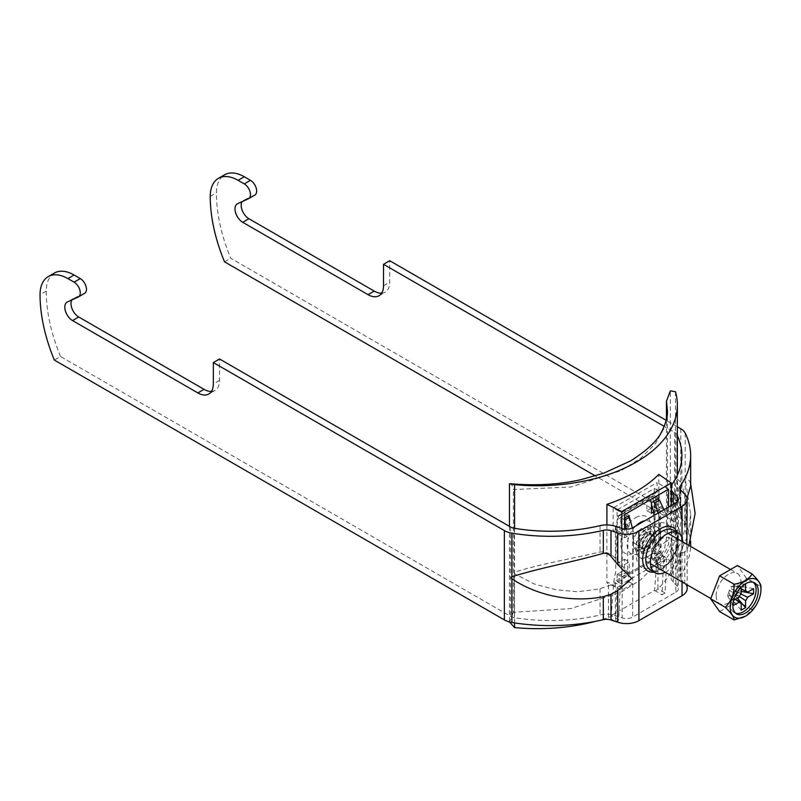<?xml version="1.0" encoding="UTF-8"?>
<svg xmlns="http://www.w3.org/2000/svg" width="801" height="801" viewBox="0 0 801 801"><rect width="100%" height="100%" fill="white"/><g stroke="black" fill="none" stroke-linecap="round" stroke-linejoin="round"><path stroke-width="0.6" stroke-dasharray="4 3" d="M665.341 572.264A22.979 13.267 120 0 0 666.652 571.574A22.979 13.267 120 0 0 682.842 541.947M666.652 541.196A14.218 8.21 120 0 0 657.361 553.731A14.218 8.21 120 0 0 659.543 565.126A14.218 8.21 120 0 0 666.652 564.425A14.218 8.21 120 0 0 675.944 551.889A14.218 8.21 120 0 0 673.761 540.495A14.218 8.21 120 0 0 666.652 541.196M675.834 502.848L675.834 592.179L632.72 617.06A8.751 5.056 180 0 1 622.157 617.871L615.368 615.609A17.502 10.103 0 0 0 600.029 614.998A131.284 75.795 180 0 1 514.332 617.611A8.751 5.056 180 0 1 510.557 616.329L60.546 356.515L54.358 360.09M615.368 615.609L615.368 583.518L622.157 579.944L629.115 573.656L615.368 558.367C611.043 553.711 605.926 551.579 600.029 551.959C572.114 558.677 539.213 564.214 514.332 572.274L514.332 573.626L534.077 583.939L555.644 589.696L577.581 591.769L599.048 588.995L615.819 583.338L599.048 588.995M211.454 391.439A21.877 12.636 -120 0 0 214.988 390.427A21.877 12.636 -120 0 0 219.524 380.415L219.524 358.978M60.546 356.515A131.284 75.795 60 0 1 46.238 291.093A39.389 22.738 60 0 1 54.398 273.061M78.228 297.011L84.415 293.436L73.562 298.433A10.944 6.318 -120 0 0 73.261 298.583A10.944 6.318 -120 0 0 71.9 299.914M687.038 498.162L680.349 508.845L679.709 511.288L684.805 525.937L687.148 539.494M686.837 544.249L686.767 549.666L684.805 551.839L680.88 553.892L679.709 553.591L688.109 534.908L690.652 514.312L684.975 477.356L685.195 476.745L689.991 481.531L690.652 485.907M687.148 588.605A17.502 10.103 0 0 0 684.805 583.549L680.88 579.634A8.751 5.056 180 0 1 679.709 577.11A8.751 5.056 180 0 1 680.349 575.208A140.035 80.851 0 0 0 690.622 546.432M690.652 544.77A140.035 80.851 0 0 0 685.195 522.432A17.502 10.103 0 0 0 680.75 518.077L230.728 258.262A131.284 75.795 60 0 1 216.43 192.831A39.389 22.738 60 0 1 224.58 174.798M675.834 592.179A8.751 5.056 0 0 0 678.397 588.605A8.751 5.056 0 0 0 677.225 586.082L673.301 582.157A17.502 10.103 180 0 1 670.958 577.11A17.502 10.103 180 0 1 672.239 573.306A131.284 75.795 0 0 0 681.901 544.77A131.284 75.795 0 0 0 676.785 523.824A8.751 5.056 0 0 0 674.562 521.651L595.363 475.924M678.006 545.431L678.397 546.242L677.225 548.154L673.301 550.067L670.958 549.406L679.518 531.704L681.901 512.88L676.785 478.487L681.17 482.763L681.901 487.348L672.239 510.257L670.958 515.474L673.301 524.925L677.225 534.678L678.397 541.646L678.006 545.431M677.346 435.654A131.284 75.795 0 0 0 676.785 434.502A8.751 5.056 0 0 0 674.562 432.32L664.249 426.372M671.298 489.761A17.502 10.103 180 0 1 670.958 487.779A17.502 10.103 180 0 1 671.298 485.796M224.54 261.837L230.728 258.262M381.636 293.186A21.877 12.636 -120 0 0 385.181 292.175A21.877 12.636 -120 0 0 389.707 282.152L389.707 260.715M677.346 426.783L666.232 420.365M248.41 198.748L254.598 195.174L243.744 200.17A10.944 6.318 -120 0 0 243.444 200.33A10.944 6.318 -120 0 0 242.092 201.662M633.241 539.954A7.88 4.546 -60 0 1 636.675 532.024A7.88 4.546 -60 0 1 642.742 529.912A7.88 4.546 -60 0 1 644.374 533.516A7.88 4.546 -60 0 1 640.94 541.446A7.88 4.546 -60 0 1 634.863 543.559A7.88 4.546 -60 0 1 633.241 539.954M642.522 545.311A7.88 4.546 -60 0 1 645.956 537.381A7.88 4.546 -60 0 1 652.024 535.268A7.88 4.546 -60 0 1 653.656 538.873A7.88 4.546 -60 0 1 650.222 546.803A7.88 4.546 -60 0 1 644.154 548.915A7.88 4.546 -60 0 1 642.522 545.311M660.465 534.948A17.502 10.103 120 0 0 656.84 526.938A17.502 10.103 120 0 0 643.353 531.624A17.502 10.103 120 0 0 635.714 549.236A17.502 10.103 120 0 0 639.338 557.256A17.502 10.103 120 0 0 652.825 552.56A17.502 10.103 120 0 0 660.465 534.948M716.164 595.684A17.502 10.103 -60 0 1 723.804 578.072A17.502 10.103 -60 0 1 737.29 573.386A17.502 10.103 -60 0 1 740.915 581.396A17.502 10.103 -60 0 1 733.275 599.008A17.502 10.103 -60 0 1 719.789 603.704A17.502 10.103 -60 0 1 716.164 595.684M733.185 602.302L733.185 600.48L727.829 591.238L729.421 590.317A5.607 3.234 120 0 0 728.76 593.241A5.607 3.234 120 0 0 729.421 595.393A5.607 3.234 120 0 0 729.781 595.724A5.607 3.234 120 0 0 730.522 596.034A5.607 3.234 120 0 0 734.918 593.491A5.607 3.234 120 0 0 736.019 591.589A5.607 3.234 120 0 0 736.68 588.665A5.607 3.234 120 0 0 736.019 586.512L737.611 585.591L737.611 590.667L736.019 591.589L740.885 593.972M753.381 582.317A17.942 10.363 120 0 0 752.369 581.576A17.942 10.363 120 0 0 738.542 586.382A17.942 10.363 120 0 0 730.712 604.445A17.942 10.363 120 0 0 734.427 612.655A17.942 10.363 120 0 0 735.568 613.165M739.413 596.515L734.918 593.491L734.918 595.333L730.522 597.866L730.522 596.034L735.308 599.248M737.31 598.097L734.918 595.333M745.591 584.059L734.918 584.039L734.918 585.881L741.195 588.905M741.195 610.182L730.522 597.866M741.195 587.133L741.195 586.592L730.522 586.572L734.918 584.039M741.195 593.581L730.522 588.415L730.522 586.572M741.195 589.045L736.019 586.512A5.607 3.234 120 0 0 735.378 586.032A5.607 3.234 120 0 0 734.918 585.881A5.607 3.234 120 0 0 730.522 588.415A5.607 3.234 120 0 0 729.421 590.317L739.233 596.985M735.188 599.318L729.421 595.393L727.829 596.314L727.829 591.238M733.185 605.546L727.829 596.314M741.195 591.358L737.611 590.667M753.601 588.685L737.611 585.591M741.195 586.592L742.777 585.681M719.608 611.563L737.471 601.251L746.402 578.232L760.95 586.622C761.12 596.034 758.136 603.704 752.019 609.651L745.481 616.189M746.402 578.232L737.471 565.516M752.019 609.651L737.471 601.251M648.089 532.264A12.035 6.949 120 0 0 639.709 545.231A12.035 6.949 120 0 0 645.195 553A12.035 6.949 120 0 0 648.089 551.919A12.035 6.949 120 0 0 656.089 534.127A12.035 6.949 120 0 0 648.089 532.264M635.914 525.897A18.603 10.733 120 0 0 627.203 545.201A18.603 10.733 120 0 0 635.874 554.492A18.603 10.733 120 0 0 640.349 552.81A18.603 10.733 120 0 0 652.715 525.316A18.603 10.733 120 0 0 644.795 520.77M644.995 530.122A12.476 7.199 120 0 0 636.845 541.116A12.476 7.199 120 0 0 638.757 551.108A12.476 7.199 120 0 0 644.995 550.487A12.476 7.199 120 0 0 653.145 539.504A12.476 7.199 120 0 0 651.233 529.501A12.476 7.199 120 0 0 644.995 530.122M644.995 533.156A8.751 5.056 120 0 0 639.278 540.875A8.751 5.056 120 0 0 640.62 547.884A8.751 5.056 120 0 0 644.995 547.453A8.751 5.056 120 0 0 650.712 539.744A8.751 5.056 120 0 0 649.371 532.725A8.751 5.056 120 0 0 644.995 533.156M648.089 534.948A8.751 5.056 120 0 0 642.372 542.657A8.751 5.056 120 0 0 643.714 549.676A8.751 5.056 120 0 0 648.089 549.236A8.751 5.056 120 0 0 653.806 541.526A8.751 5.056 120 0 0 652.465 534.517A8.751 5.056 120 0 0 648.089 534.948M652.374 507.464L654.277 506.362L654.277 542.097L646.848 546.382L646.848 557.096L654.277 552.81L654.277 559.959L617.14 581.396L617.14 574.247L624.57 569.962L624.57 559.248L617.14 563.534L617.14 527.799L621.786 530.482L621.786 566.207L629.216 561.922L629.216 572.645L621.786 576.93L621.786 584.079L658.923 562.642L658.923 555.493L651.493 559.779L651.493 549.065L658.923 544.77L658.923 509.046L653.696 512.059M658.923 494.748L658.923 491.173L621.786 512.62L621.786 519.759L624.57 518.157M621.786 530.482L629.216 526.197L629.216 517.256M651.493 507.974L646.848 510.648L646.848 499.934L654.277 495.639L654.277 488.5L617.14 509.937L617.14 517.086L621.786 519.759M617.14 509.937L621.786 512.62M617.14 527.799L624.57 523.514L624.57 512.79L617.14 517.086M654.277 506.362L658.923 509.046M654.277 542.097L658.923 544.77M654.277 495.639L658.923 498.322M654.277 488.5L658.923 491.173M617.14 563.534L621.786 566.207M617.14 574.247L621.786 576.93M617.14 581.396L621.786 584.079M654.277 552.81L658.923 555.493M654.277 559.959L658.923 562.642M646.848 557.096L651.493 559.779M646.848 546.382L651.493 549.065M624.57 559.248L629.216 561.922M624.57 569.962L629.216 572.645M646.848 510.648L651.493 513.331M646.848 499.934L651.493 502.607M624.57 512.79L629.216 515.474M624.57 523.514L629.216 526.197M626.182 529.211L627.203 536.29L624.57 537.801L613.125 531.193L615.749 529.681L627.203 536.29L633.611 532.585L632.62 583.899L621.786 590.147L606.918 582.948A140.035 80.851 0 0 0 608.43 582.437L617.14 587.473L615.599 621.516M621.476 586.402L629.216 581.937L627.533 571.824L628.074 527.569L621.916 531.123L621.476 586.402L620.244 585.681L618.692 619.804L611.273 615.438L613.746 581.937L615.639 571.954L616.309 530.002L618.382 516.365L653.035 496.36L654.988 507.664L655.248 549.085L657.06 556.925L613.746 581.937L620.244 585.681L617.14 587.473M627.533 571.824L621.476 575.318L615.639 571.954M624.57 537.801L624.57 529.091M668.515 507.073L668.515 512.44L659.473 517.656L660.465 567.819L671.298 561.571L671.298 505.471M621.786 528.42L621.786 590.147M618.692 619.804L615.679 621.546M612.274 616.099A140.035 80.851 180 0 1 608.43 617.451L615.278 621.406M595.383 621.376A140.035 80.851 180 0 0 608.43 617.451L608.43 582.437M606.918 524.925L606.918 582.948M675.483 391.769L675.483 534.688A140.035 80.851 180 0 1 677.346 547.814A140.035 80.851 180 0 1 657.941 588.875L657.941 553.851A140.035 80.851 0 0 0 658.822 552.98L658.822 474.372M514.582 622.898L514.582 528.33M611.273 615.438L654.597 590.427L657.06 556.925L663.558 560.67L666.652 558.888L657.941 553.851M629.216 581.937L632.62 583.899M659.473 517.656L658.072 513.101M663.939 509.716L665.881 513.952L660.324 510.748L654.898 497.431L650.252 500.114L653.035 501.716M650.252 500.114L651.493 504.41M653.946 515.484L655.028 555.954L657.06 565.856L660.465 567.819M654.898 497.431L657.681 499.033M668.515 512.44L657.06 505.831L654.427 507.343L660.324 510.748L661.085 552.46L655.248 549.085M671.298 561.571L658.822 552.98M655.028 555.954L661.085 552.46L664.8 561.391L657.06 565.856M664.8 561.391L663.558 560.67L662.016 594.793L665.11 593.01L666.652 558.888M509.466 526.367L509.466 621.946M509.466 483.744C511.879 484.325 513.181 486.257 513.361 489.551L570.943 487.008L621.115 470.648L640.77 458.182L655.358 443.684L664.389 427.644L667.423 410.783M675.483 534.688L666.642 525.626L666.462 523.894L667.423 532.995L664.389 549.346L655.358 565.196L640.77 579.664L621.115 592.129L570.943 608.59L513.361 612.284L513.361 489.551M513.361 612.284L509.466 622.597M666.462 523.894L666.462 419.394M670.367 529.701L670.367 390.848M624.57 514.582L613.125 507.974L657.06 482.602L657.06 505.831M668.515 489.211L657.06 482.602M613.125 507.974L613.125 531.193M615.749 529.681L617.761 516.014L652.425 495.999L654.427 507.343M617.761 516.014L618.382 516.365M652.425 495.999L653.035 496.36M654.597 590.427L662.016 594.793M655.588 591.088A140.035 80.851 0 0 0 657.941 588.875L665.11 593.01M660.024 509.116L653.866 512.67M628.074 527.569L624.88 514.763L627.664 516.365M632.359 527.939L633.611 532.585M621.916 531.123L620.244 517.436L624.57 519.939M620.244 517.436L624.88 514.763M662.016 568.89A22.979 13.267 120 0 0 677.025 548.645A22.979 13.267 120 0 0 673.501 530.232C675.964 532.535 679.418 534.007 676.334 547.964C673.18 557.366 668.044 564.304 660.915 568.78C654.397 571.203 650.933 571.624 650.522 570.032A22.979 13.267 120 0 0 662.016 568.89M662.016 538.522A14.218 8.21 120 0 0 652.725 551.048A14.218 8.21 120 0 0 654.898 562.452A14.218 8.21 120 0 0 662.016 561.741A14.218 8.21 120 0 0 671.308 549.216A14.218 8.21 120 0 0 669.125 537.811A14.218 8.21 120 0 0 662.016 538.522M654.277 566.207A25.161 14.528 -60 0 1 636.485 555.934A25.161 14.528 -60 0 1 654.277 525.126A25.161 14.528 -60 0 1 672.069 535.398A25.161 14.528 -60 0 1 654.277 566.207M632.72 527.739L632.72 617.06M622.157 528.54L622.157 566.467M622.157 579.944L622.157 617.871M514.332 528.29L514.332 572.274M510.557 527.008L510.557 616.329M514.332 573.626L514.332 617.611M615.368 526.277L615.368 558.367M600.029 588.705L600.029 614.998M600.029 525.666L600.029 551.959M654.107 572.094A25.161 14.528 120 0 0 660.465 569.781A25.161 14.528 120 0 0 677.085 532.305M682.021 537.851L682.021 581.896M46.238 291.093L40.05 294.658M219.524 380.415L213.336 383.989M73.562 298.433L67.374 302.007M684.805 494.227L684.805 525.937M684.805 551.839L684.805 583.549M685.195 478.778L685.195 522.432M680.75 428.745L680.75 518.077M685.195 433.101L685.195 476.745M680.349 489.681L680.349 508.845M680.349 552.239L680.349 575.208M680.88 553.892L680.88 579.634M680.88 490.302L680.88 516.044M677.225 548.154L677.225 586.082M677.225 501.806L677.225 534.678M674.562 432.32L674.562 521.651M676.785 434.502L676.785 478.487M676.785 479.839L676.785 523.824M673.301 550.067L673.301 582.157M673.301 504.31L673.301 524.925M672.239 547.013L672.239 573.306M672.239 483.974L672.239 510.257M210.242 196.405L216.43 192.831M383.519 285.727L389.707 282.152M237.557 203.744L243.744 200.17M641.901 528.34A12.476 7.199 120 0 0 633.751 539.323A12.476 7.199 120 0 0 635.664 549.326A12.476 7.199 120 0 0 641.901 548.705A12.476 7.199 120 0 0 650.052 537.711A12.476 7.199 120 0 0 648.139 527.719A12.476 7.199 120 0 0 641.901 528.34M635.714 517.616A21.226 12.255 -60 0 1 650.722 526.287A21.226 12.255 -60 0 1 635.714 552.279A21.226 12.255 -60 0 1 620.705 543.609A21.226 12.255 -60 0 1 635.714 517.616M659.543 565.126L654.057 562.162L656.54 561.201C661.866 558.768 668.555 547.273 668.645 542.427L668.455 537.231L673.761 540.495M214.988 390.427L208.801 394.002M73.261 298.583L67.074 302.157M687.148 548.395L687.148 584.85M686.767 549.666L688.88 545.431M690.652 514.312L690.652 540.985M679.709 553.591L679.709 577.11M679.709 487.779L679.709 511.288M678.397 499.283L678.397 541.646M678.397 546.242L678.397 588.605M678.067 547.183C682.722 541.075 685.496 529.811 686.377 513.391C686.367 503.208 684.635 492.995 681.17 482.763M670.958 549.406L670.958 577.11M670.958 487.779L670.958 515.474M681.901 455.449L681.901 487.348M681.901 512.88L681.901 544.77M378.993 295.749L385.181 292.175M237.256 203.905L243.444 200.33M689.991 481.531L690.652 483.654M642.742 529.912L652.024 535.268M656.84 526.938L667.964 533.356M730.572 569.501L737.29 573.386M734.427 612.655L736.59 613.906M752.369 581.576L754.532 582.828M735.378 586.032L746.552 591.258M729.781 595.724L739.904 602.783M639.338 557.256L650.462 563.674M710.807 598.517L719.789 603.704M634.863 543.559L644.154 548.915M645.195 553L635.874 554.492M638.757 551.108L635.173 549.146L637.526 548.274C642.772 544.77 646.257 539.383 647.969 532.094L647.739 527.378L651.233 529.501M643.714 549.676L640.62 547.884M652.465 534.517L649.371 532.725M656.089 534.127L652.715 525.316M677.346 547.814L677.346 475.233M666.642 525.626L667.423 532.995L667.423 410.893"/><path stroke-width="1.2" d="M682.842 541.947A22.979 13.267 120 0 0 678.137 532.915A22.979 13.267 120 0 0 666.652 534.057A22.979 13.267 120 0 0 651.644 554.302A22.979 13.267 120 0 0 655.168 572.705A22.979 13.267 120 0 0 665.341 572.264M671.298 489.761A17.502 10.103 180 0 0 673.301 492.835L677.225 496.75A8.751 5.056 0 0 1 678.397 499.283A8.751 5.056 0 0 1 675.834 502.848L632.72 527.739A8.751 5.056 180 0 1 622.157 528.54L615.368 526.277A17.502 10.103 0 0 0 600.029 525.666A131.284 75.795 180 0 1 514.332 528.29A8.751 5.056 180 0 1 510.557 527.008L219.524 358.978L213.336 362.553L213.336 383.989A21.877 12.636 -120 0 1 208.801 394.002A21.877 12.636 -120 0 1 197.857 392.921L72.541 320.57A10.944 6.318 -120 0 1 65.392 310.928A10.944 6.318 -120 0 1 67.074 302.157A10.944 6.318 -120 0 1 67.374 302.007L78.228 297.011A8.751 5.056 60 0 0 78.468 296.881A8.751 5.056 60 0 0 80.28 292.876A8.751 5.056 60 0 0 74.093 282.152L67.895 278.588A39.389 22.738 60 0 0 48.21 276.635A39.389 22.738 60 0 0 40.05 294.658A131.284 75.795 60 0 0 54.358 360.09L504.37 619.904A17.502 10.103 180 0 0 511.909 622.477A140.035 80.851 180 0 0 603.323 619.674A8.751 5.056 0 0 1 610.993 619.984L617.781 622.247A17.502 10.103 180 0 0 638.918 620.635L682.021 595.754A17.502 10.103 0 0 0 687.148 588.605L687.148 584.85M677.346 426.783L680.75 428.745A17.502 10.103 0 0 1 685.195 433.101A140.035 80.851 0 0 1 690.652 455.449A140.035 80.851 0 0 1 680.349 485.877A8.751 5.056 180 0 0 679.709 487.779A8.751 5.056 180 0 0 680.88 490.302L684.805 494.227A17.502 10.103 0 0 1 687.148 499.283A17.502 10.103 0 0 1 682.021 506.422L638.918 531.313A17.502 10.103 180 0 1 617.781 532.915L610.993 530.652A8.751 5.056 0 0 0 603.323 530.352A140.035 80.851 180 0 1 511.909 533.146A17.502 10.103 180 0 1 504.37 530.582L213.336 362.553M511.909 578.823L511.198 577.681L511.909 576.79C538.733 568.139 573.376 561.992 603.323 553.311C606.307 552.95 608.87 553.982 610.993 556.395L617.781 564.625L631.699 578.482L617.781 590.537L610.993 594.242L603.323 596.715C573.406 602.562 538.693 596.695 511.909 578.823L511.909 622.477M48.21 276.635L54.398 273.061A39.389 22.738 60 0 1 74.093 275.013L67.895 278.588M84.415 293.436A8.751 5.056 60 0 0 84.656 293.306A8.751 5.056 60 0 0 86.468 289.301A8.751 5.056 60 0 0 80.28 278.588L74.093 275.013M71.9 299.914A10.944 6.318 -120 0 0 78.728 316.996L204.055 389.346A21.877 12.636 -120 0 0 211.454 391.439M687.148 499.283L686.837 544.249M690.652 455.449L690.652 485.907L687.038 498.162M690.622 546.432A140.035 80.851 0 0 0 690.652 544.77L690.652 540.985M671.298 485.796A17.502 10.103 180 0 1 672.239 483.974A131.284 75.795 0 0 0 681.901 455.449A131.284 75.795 0 0 0 677.346 435.654M595.363 475.924L224.54 261.837A131.284 75.795 60 0 1 210.242 196.405A39.389 22.738 60 0 1 218.393 178.373A39.389 22.738 60 0 1 238.087 180.325L244.275 176.751L250.463 180.325A8.751 5.056 60 0 1 256.65 191.049A8.751 5.056 60 0 1 254.838 195.054A8.751 5.056 60 0 1 254.598 195.174M664.249 426.372L383.519 264.29L383.519 285.727A21.877 12.636 -120 0 1 378.993 295.749A21.877 12.636 -120 0 1 368.049 294.658L374.237 291.093A21.877 12.636 -120 0 0 381.636 293.186M238.087 180.325L244.275 183.9A8.751 5.056 60 0 1 250.463 194.613A8.751 5.056 60 0 1 248.65 198.628A8.751 5.056 60 0 1 248.41 198.748L237.557 203.744A10.944 6.318 -120 0 0 237.256 203.905A10.944 6.318 -120 0 0 235.584 212.666A10.944 6.318 -120 0 0 242.733 222.308L368.049 294.658M666.232 420.365L389.707 260.715L383.519 264.29M218.393 178.373L224.58 174.798A39.389 22.738 60 0 1 244.275 176.751M242.092 201.662A10.944 6.318 -120 0 0 248.921 218.733L374.237 291.093M760.95 589.486A21.767 12.566 120 0 0 745.561 580.595A21.767 12.566 120 0 0 730.172 607.248A21.767 12.566 120 0 0 745.561 616.139A21.767 12.566 120 0 0 760.95 589.486L760.95 586.622C761.07 584.149 758.086 579.914 752.019 573.917L737.471 565.516L719.608 575.839L710.677 598.858L719.608 611.563L734.157 619.964C734.317 617.561 731.343 613.326 725.215 607.248C731.293 601.451 734.267 593.771 734.157 584.229C743.228 582.587 749.185 579.153 752.019 573.917M732.875 605.696A17.942 10.363 120 0 0 736.59 613.906A17.942 10.363 120 0 0 750.417 609.1A17.942 10.363 120 0 0 758.247 591.048A17.942 10.363 120 0 0 754.532 582.828A17.942 10.363 120 0 0 740.705 587.634A17.942 10.363 120 0 0 732.875 605.696M735.568 613.165A17.942 10.363 120 0 0 748.945 607.078A17.942 10.363 120 0 0 756.084 589.796A17.942 10.363 120 0 0 753.381 582.317M739.413 596.515L745.591 600.66L745.591 607.639L737.31 598.097M741.195 588.905L745.591 591.038L745.591 584.059L742.777 585.681M735.308 599.248L741.195 603.193L741.195 610.182L745.591 607.639M733.646 600.209L739.233 596.985A6.658 3.845 120 0 1 741.195 593.581L741.195 587.133M735.188 599.318L739.233 602.062L733.185 605.546L733.185 602.302M740.885 593.972L747.563 597.246L753.601 593.761L741.195 591.358M741.195 589.045L747.563 592.179L753.601 588.685L753.601 593.761M745.591 600.66A6.658 3.845 120 0 0 747.563 597.246M739.233 602.062A6.658 3.845 120 0 0 739.904 602.783A6.658 3.845 120 0 0 741.195 603.193M747.563 592.179A6.658 3.845 120 0 0 746.552 591.258A6.658 3.845 120 0 0 745.591 591.038M745.561 616.139L734.157 619.964M734.157 584.229L719.608 575.839M725.215 607.248L710.677 598.858M644.795 520.77A18.603 10.733 120 0 0 640.349 522.442A18.603 10.733 120 0 0 635.914 525.897M653.696 512.059L651.493 513.331L651.493 502.607L658.923 498.322L658.923 494.748M629.216 517.256L629.216 515.474L624.57 518.157M652.374 507.464L651.493 507.974M624.57 529.091L624.57 514.582L668.515 489.211L668.515 507.073M671.298 505.471L671.298 482.963L621.786 511.539L621.786 528.42M671.298 482.963L658.822 474.372A140.035 80.851 180 0 1 606.918 504.34L606.918 524.925M666.462 419.394L666.462 401.161L670.367 390.848L675.483 391.769A140.035 80.851 180 0 1 677.346 404.885A140.035 80.851 180 0 1 514.582 484.665L509.466 483.744L509.466 526.367M595.383 621.376A140.035 80.851 180 0 1 514.582 627.583L514.582 622.898M514.582 528.33L514.582 484.665M658.072 513.101L654.898 502.788L653.035 501.716M651.493 504.41L653.866 512.67L653.946 515.484M657.681 499.033L659.533 500.114L654.898 502.788M509.466 621.946L514.582 627.583M667.423 410.893L666.462 401.161M621.786 511.539L606.918 504.34M659.533 500.114L663.939 509.716M627.664 516.365L629.526 517.436L632.359 527.939M624.57 519.939L629.526 517.436M624.88 520.119L626.182 529.211M678.137 532.915L673.501 530.232A22.979 13.267 120 0 0 662.016 531.373A22.979 13.267 120 0 0 647.008 551.619A22.979 13.267 120 0 0 650.522 570.032L655.168 572.705M511.909 533.146L511.909 576.79M504.37 530.582L504.37 619.904M603.323 530.352L603.323 553.311M603.323 596.715L603.323 619.674M610.993 594.242L610.993 619.984M610.993 530.652L610.993 556.395M617.781 590.537L617.781 622.247M617.781 532.915L617.781 564.625M638.918 531.313L638.918 620.635M677.085 532.305A25.161 14.528 120 0 0 660.465 528.69A25.161 14.528 120 0 0 642.973 555.614A25.161 14.528 120 0 0 654.107 572.094M682.021 506.422L682.021 537.851M682.021 581.896L682.021 595.754M80.28 278.588L74.093 282.152M204.055 389.346L197.857 392.921M78.728 316.996L72.541 320.57M680.349 485.877L680.349 489.681M677.225 496.75L677.225 501.806M673.301 492.835L673.301 504.31M244.275 183.9L250.463 180.325M242.733 222.308L248.921 218.733M84.656 293.306L78.468 296.881M688.88 545.431L695.128 513.391L690.652 483.654M248.65 198.628L254.838 195.054M667.964 533.356L730.572 569.501M650.462 563.674L710.807 598.517M677.346 475.233L677.346 404.885M510.758 483.794C536.41 485.917 559.909 484.505 581.236 479.579L603.684 473.221L630.808 460.805C647.608 450.032 658.042 440.059 662.107 430.888C666.072 422.477 667.844 415.779 667.423 410.783"/></g></svg>
